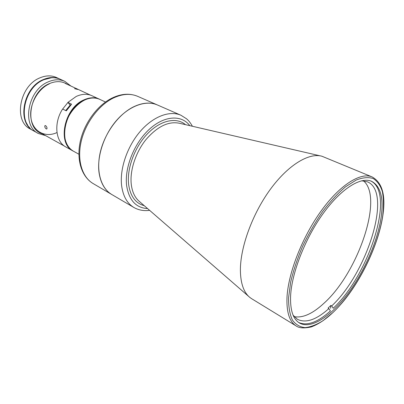 <?xml version="1.0" encoding="UTF-8"?>
<svg xmlns="http://www.w3.org/2000/svg" width="404" height="404" viewBox="0 0 404 404"><rect width="100%" height="100%" fill="white"/><g stroke="black" fill="none" stroke-linecap="round" stroke-linejoin="round"><path stroke-width="0.61" d="M105.495 102.015L99.429 99.202C94.662 97.066 89.39 97.339 83.608 100.02C63.994 108.388 57.095 143.748 73.043 150.975L65.867 146.98C55.469 141.754 53.525 122.907 62.62 109.019L66.286 110.863L71.594 104.197L67.912 102.389L76.169 96.475C81.931 93.849 87.203 93.602 91.986 95.743L99.429 99.202C94.662 97.066 89.39 97.339 83.608 100.02C63.994 108.388 57.095 143.748 73.043 150.975L73.518 151.242C68.917 148.591 66.024 144.071 64.842 137.678C60.342 116.867 84.805 90.829 99.924 99.429C95.157 97.298 89.885 97.571 84.103 100.253C64.483 108.636 57.57 144.016 73.518 151.242L78.881 154.227M93.167 183.583L111.767 194.501C104.934 190.395 100.707 183.209 99.081 172.932C96.733 156.611 103.873 134.886 116.64 120.306C129.406 105.697 146.011 99.909 157.403 104.964C150.197 101.894 142.036 102.626 132.921 107.151C118.251 114.675 104.697 133.229 100.293 152.232C95.869 171.246 100.929 188.219 111.767 194.501L133.881 207.479C127.154 203.434 123.069 196.187 121.629 185.724C119.574 169.099 127.083 146.738 140.072 131.598C153.055 116.433 169.68 110.252 180.896 115.231L137.643 96.329C130.361 93.228 122.185 93.834 113.11 98.157C98.52 105.343 85.224 123.336 81.083 141.905C76.917 160.489 82.214 177.235 93.167 183.583C81.396 176.609 76.29 159.59 80.285 141.375C84.3 123.099 97.213 105.469 111.837 98.172M251.647 298.702L249.99 297.546C243.824 292.642 240.622 283.633 240.39 270.523C240.198 247.531 252.293 214.095 270.17 189.567C288.047 164.999 308.994 152.449 322.003 156.262L372.165 176.947C360.676 171.978 339.91 184.81 320.953 211.196C302.005 237.517 287.996 273.776 286.976 297.894C286.522 312.524 289.597 321.887 296.203 325.983L251.647 298.702M290.602 296.046C291.668 273.079 305.015 238.698 322.988 213.746C340.966 188.739 360.661 176.523 371.549 181.28C380.507 186.017 383.724 197.814 381.214 216.665C377.755 241.072 364.251 271.791 347.344 294.334C330.472 316.776 310.782 329.629 299.349 322.942C293.026 319.044 290.107 310.075 290.602 296.046M361.631 180.78L367.387 181.82C392.764 191.945 367.337 272.776 331.704 305.924L330.871 305.454L328.053 308.101L328.881 308.58L330.416 310.939C317.802 322.316 307.212 326.164 298.652 322.488M363.464 180.846C383.992 197.576 357.813 273.306 323.685 303.51C312.509 313.812 302.697 318.19 294.243 316.65M370.776 180.987C395.597 192.799 369.322 274.478 333.229 308.272L331.704 305.924M330.603 308.252L330.871 305.454M328.881 308.58C316.221 319.902 305.707 323.463 297.339 319.256L293.117 315.206M69.917 105.368L70.296 105.56M70.412 105.434L67.912 102.389M45.652 135.638L38.324 133.492C21.372 125.669 27.81 89.875 48.273 81.85C54.277 79.275 59.812 79.118 64.882 81.381L70.927 86.052M38.324 133.492L34.042 131.093C17.089 123.255 23.417 87.673 43.834 79.745C49.823 77.199 55.358 77.063 60.428 79.325L64.882 81.381M42.4 133.825C23.917 128.901 28.532 91.834 49.399 83.613C56.227 80.739 62.277 81.027 67.549 84.481M56.979 132.562C45.607 137.916 33.34 131.916 31.073 118.811C28.634 105.782 37.405 89.082 49.434 83.815M51.449 77.77L43.592 79.755C27.492 86.173 18.417 111.928 27.507 124.74M55.176 77.851C51.364 77.305 47.445 77.911 43.415 79.669C25.573 86.678 17.342 116.503 29.76 127.709M59.989 79.123L56.469 77.497C51.394 75.23 45.864 75.356 39.885 77.876C19.513 85.714 13.276 121.109 30.239 128.967L33.618 130.856C16.66 123.013 22.977 87.456 43.39 79.537C49.379 76.992 54.914 76.856 59.989 79.123L60.206 79.224M45.627 125.624C46.859 126.816 47.263 127.927 46.844 128.967L46.233 128.916C44.9 127.775 44.485 126.669 44.985 125.593L45.627 125.624M67.953 102.434L62.676 109.045M77.73 89.476L74.523 88.643L77.73 89.476M70.23 105.065L65.685 110.56M144.223 205.666C135.517 203.318 130.31 196.192 128.608 184.29C126.72 168.332 134.84 146.637 147.854 133.376C160.858 120.054 176.543 116.948 185.507 124.664M147.566 208.57C135.941 207.909 128.957 200.212 126.614 185.481C124.422 167.589 134.33 142.91 149.399 129.209C164.448 115.408 181.588 114.645 189.824 125.664M248.733 296.455L139.521 201.581C134.966 197.839 132.214 192.072 131.26 184.274C129.724 170.65 135.552 152.611 145.824 139.769C157.257 126.502 168.463 121.003 179.442 123.26L320.377 155.888M382.78 215.287C378.189 247.667 356.485 290.052 332.982 312.509L323.094 320.65C316.62 324.72 310.605 327.038 305.045 327.604C299.889 327.063 295.672 324.548 292.4 320.049C289.799 314.418 288.522 307.01 288.567 297.829L290.638 282.214C293.354 270.67 297.354 258.681 302.641 246.248C308.555 233.906 315.216 222.352 322.614 211.58C330.235 201.601 337.84 193.37 345.44 186.88L356.136 180.068C362.736 177.492 368.433 176.987 373.235 178.553C377.417 181.229 380.467 185.582 382.381 191.612C383.633 198.43 383.77 206.323 382.78 215.287M70.786 105.03L69.887 104.585M133.881 207.479C139.769 210.873 146.127 210.918 149.581 210.317M296.203 325.983C299.137 328.129 304.131 328.457 311.181 326.962C321.781 323.038 332.724 314.246 344.016 300.581C363.196 276.831 378.987 242.37 382.901 215.13C385.815 195.309 382.234 182.578 372.165 176.947M192.42 126.265C189.678 121.513 188.057 120.17 186.552 118.796L180.896 115.231M40.092 132.542L64.579 146.177M65.155 83.37L90.577 95.172M112.095 98.046C121.251 93.647 129.765 93.077 137.643 96.329"/></g></svg>
